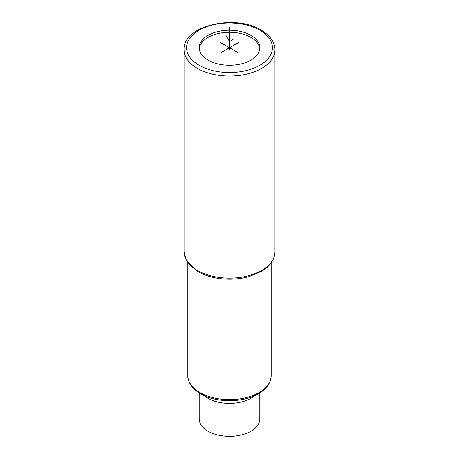 <?xml version="1.0" encoding="UTF-8"?>
<svg xmlns="http://www.w3.org/2000/svg" width="459" height="459" viewBox="0 0 459 459"><rect width="100%" height="100%" fill="white"/><g stroke="black" fill="none" stroke-linecap="round" stroke-linejoin="round"><path stroke-width="0.69" d="M208.07 60.106A30.305 17.494 0 0 0 241.095 63.899A30.305 17.494 0 0 0 259.805 47.736A30.305 17.494 0 0 0 250.93 35.366A30.305 17.494 0 0 0 217.905 31.573A30.305 17.494 0 0 0 199.195 47.736A30.305 17.494 0 0 0 208.07 60.106M254.567 395.733A30.305 17.494 180 0 1 208.07 398.269A30.305 17.494 180 0 1 204.433 395.733M259.805 392.933L259.805 418.889A30.305 17.494 180 0 1 241.095 435.052A30.305 17.494 180 0 1 208.07 431.259A30.305 17.494 180 0 1 199.195 418.889L199.195 392.933M259.754 48.769A30.305 17.494 0 0 0 250.93 37.426A30.305 17.494 0 0 0 218.731 33.444A30.305 17.494 0 0 0 199.246 48.769M229.5 49.796L229.5 27.115M220.572 52.888L238.428 42.584M238.428 52.888L220.572 42.584M225.931 35.366L229.5 41.551L233.069 39.485M199.143 65.264A42.934 24.786 0 0 0 259.857 65.264A42.934 24.786 0 0 0 259.857 30.208A42.934 24.786 0 0 0 199.143 30.208A42.934 24.786 0 0 0 199.143 65.264M197.359 68.357A45.458 26.243 0 0 0 246.896 74.042A45.458 26.243 0 0 0 274.958 49.796C275.205 44.454 272.026 36.605 261.119 30.087C235.1 13.65 182.521 25.715 184.042 49.796A45.458 26.243 0 0 0 197.359 68.357M274.958 49.796L274.958 251.871A45.458 26.243 180 0 1 246.896 276.117A45.458 26.243 180 0 1 197.359 270.426A45.458 26.243 180 0 1 184.042 251.871L184.042 49.796M271.171 262.892L271.171 375.588A41.671 24.057 180 0 1 245.445 397.815A41.671 24.057 180 0 1 200.038 392.6A41.671 24.057 180 0 1 187.829 375.588L187.829 262.892M274.958 251.871C274.683 259.576 270.282 266.025 261.75 271.212L249.237 276.513C243.052 278.269 236.534 279.158 229.672 279.181C217.417 279.118 206.814 276.588 197.881 271.585L186.497 260.821L184.042 251.871M271.171 375.588C270.896 382.852 266.696 388.882 258.578 393.679C250.465 398.263 240.826 400.604 229.661 400.713C218.444 400.655 208.742 398.337 200.56 393.753C190.709 387.895 187.611 380.7 187.829 375.588"/></g></svg>
